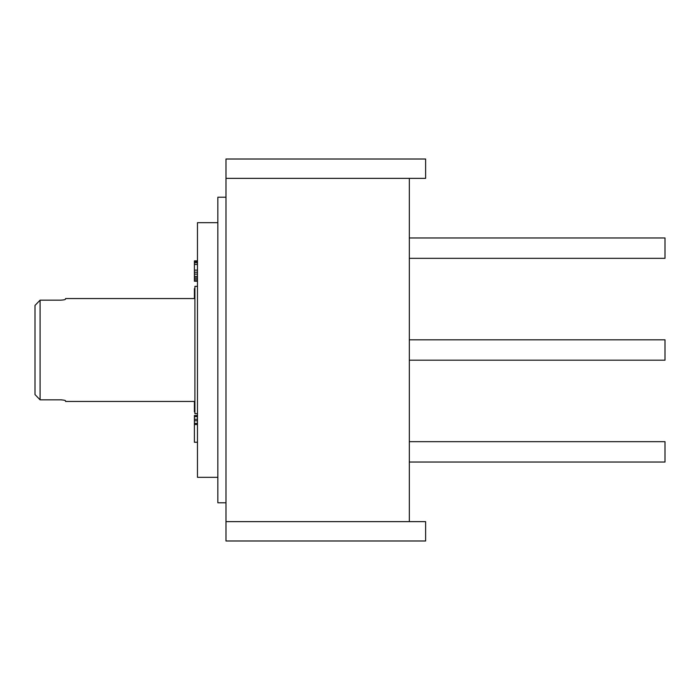<?xml version="1.0" encoding="UTF-8"?>
<svg xmlns="http://www.w3.org/2000/svg" width="700" height="700" viewBox="0 0 700 700"><rect width="100%" height="100%" fill="white"/><g stroke="black" fill="none" stroke-linecap="round" stroke-linejoin="round"><path stroke-width="1.05" d="M409.334 521.631L409.334 178.369M225.986 521.631L225.986 540.986L425.626 540.986L425.626 521.631L225.986 521.631L225.986 178.369L425.626 178.369L425.626 159.014L225.986 159.014L225.986 178.369M225.986 502.793L217.84 502.793L217.84 197.207L225.986 197.207M217.84 477.321L197.47 477.321L197.47 222.679L217.84 222.679M197.47 413.665L194.915 413.665L194.915 286.335L197.47 286.335M65.555 299.127C65.257 299.688 63.56 300.029 60.462 300.16C63.56 300.029 65.257 299.688 65.555 299.127L65.555 298.559L194.915 298.559M60.462 300.16L40.093 300.16L40.093 399.84L35 394.564L35 305.436L40.093 300.16L35 305.436M194.915 401.441L65.555 401.441L65.555 400.873C65.257 400.312 63.56 399.971 60.462 399.84L40.093 399.84L35 394.564M60.856 399.84L61.801 399.884M64.942 400.444L65.389 400.654M197.47 416.631L194.407 416.631L194.407 415.502L197.47 415.502M197.47 419.265L194.407 419.265L194.407 416.631M197.47 420.77L194.407 420.77L194.407 419.265M197.47 423.404L194.407 423.404L194.407 420.77M197.47 424.533L194.407 424.533L194.407 423.404M197.47 442.26L194.407 442.26L194.407 424.533M194.915 411.836L194.407 411.836L194.407 401.441M194.407 298.559L194.407 288.671L194.915 288.671M197.47 281.234L194.407 281.234L194.407 260.873L197.47 260.873L194.407 260.873M194.915 295.243L194.407 295.243M194.915 296.783L194.407 296.783M194.915 289.581L194.407 289.581M194.915 291.471L194.407 291.471M194.915 291.498L194.407 291.498M194.915 292.512L194.407 292.512M197.47 261.634L194.407 261.634M197.47 262.771L194.407 262.771M197.47 264.469L194.407 264.469M197.47 270.13L194.407 270.13M197.47 272.204L194.407 272.204M197.47 274.094L194.407 274.094M197.47 276.351L194.407 276.351M197.47 277.856L194.407 277.856M197.47 279.178L194.407 279.178M197.47 280.674L194.407 280.674M409.334 339.815L665 339.815L665 360.185L409.334 360.185M409.334 237.956L665 237.956L665 258.326L409.334 258.326M409.334 441.674L665 441.674L665 462.044L409.334 462.044"/></g></svg>

